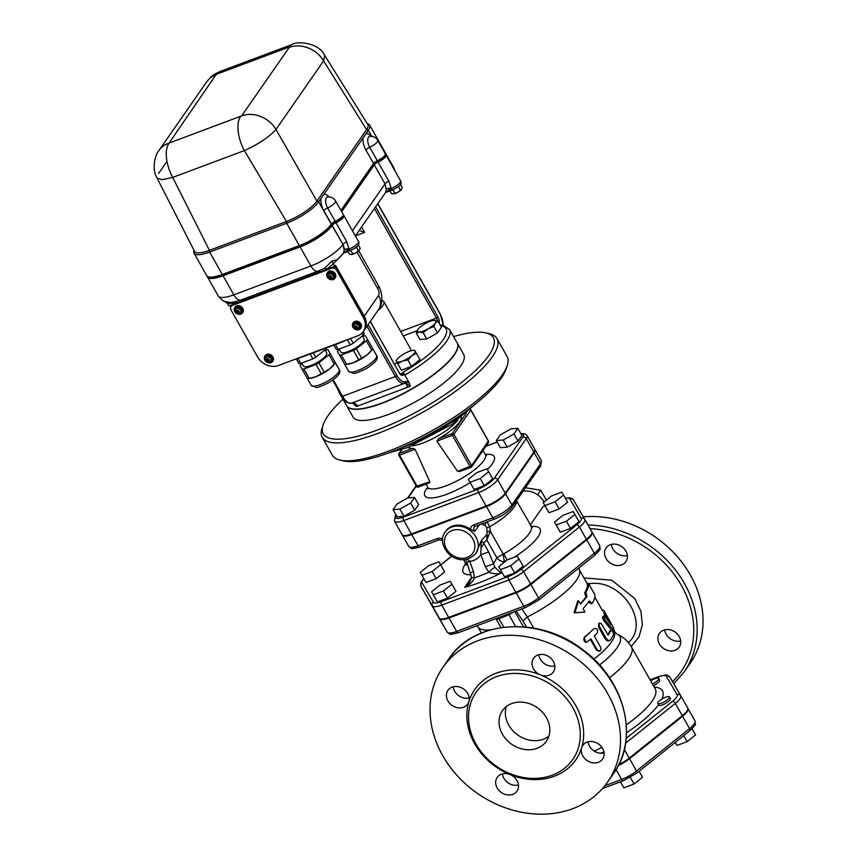 <?xml version="1.0" encoding="UTF-8"?>
<svg xmlns="http://www.w3.org/2000/svg" width="857" height="857" viewBox="0 0 857 857"><rect width="100%" height="100%" fill="white"/><g stroke="black" fill="none" stroke-linecap="round" stroke-linejoin="round"><path stroke-width="1.29" d="M650.667 680.887A6.685 1.843 150.5 0 1 658.679 678.401A6.685 1.843 150.5 0 1 658.679 678.412A6.685 1.843 150.5 0 1 652.434 684.015M658.679 678.412L659.633 680.094A6.685 1.843 150.5 0 1 653.377 685.686M667.346 699.923A6.685 1.843 150.5 0 1 661.518 703.222A6.685 1.843 150.5 0 1 657.812 703.479A6.685 1.843 150.5 0 1 658.122 702.247A6.685 1.843 150.5 0 1 664.25 697.791A6.685 1.843 150.5 0 1 669.456 696.891A6.685 1.843 150.5 0 1 667.346 699.923M669.456 696.891L670.399 698.573A6.685 1.843 150.5 0 1 665.493 703.468A6.685 1.843 150.5 0 1 658.754 705.161L657.812 703.479M675.209 742.43L676.966 745.451L687.132 741.637L695.584 734.888L692.102 728.739M675.241 742.408L676.966 745.451M683.725 735.627L687.132 741.637M620.436 781.83L623.885 787.84L634.051 784.026L642.504 777.278L639.108 771.268M620.479 781.82L623.885 787.84M630.334 777.449L634.051 784.026M618.336 765.558A17.086 4.714 -29.5 0 0 629.541 758.681L636.505 770.989A2.678 1.296 51.4 0 1 636.687 773.196L689.767 730.807A2.678 1.296 -128.6 0 0 689.585 728.6L636.505 770.989A17.086 4.714 150.5 0 1 621.646 779.42A2.678 1.275 69.5 0 0 623.425 780.716L636.687 773.196M687.743 708.118L687.989 708.546A17.086 4.714 -29.5 0 1 688 708.568L694.963 720.866A17.086 4.714 150.5 0 1 694.963 720.876L688 708.568A17.086 4.714 -29.5 0 1 682.611 716.291L629.541 758.681M296.222 358.858L298.932 363.55L296.265 358.837M302.628 356.458A2.678 1.275 -110.5 0 1 302.821 356.769A18.736 5.163 -29.5 0 1 297.882 358.237L300.775 363.422L312.88 358.89L310.127 354.027M372.27 349.324A17.665 4.863 150.5 0 1 371.681 350.095L366.421 340.797A17.665 4.863 -29.5 0 0 367.46 339.297L372.72 348.595A17.665 4.863 150.5 0 1 372.27 349.324L371.381 350.588A16.058 4.424 150.5 0 1 367.085 354.894A16.058 4.424 150.5 0 1 353.116 362.811A16.058 4.424 150.5 0 1 347.128 364.311L345.585 364.418A17.665 4.863 150.5 0 1 344.793 364.439L339.522 355.141A17.665 4.863 -29.5 0 0 341.365 355.002L346.624 364.3A17.665 4.863 150.5 0 1 345.585 364.418M367.46 339.297L365.414 335.794A17.665 4.863 -29.5 0 0 363.582 335.923L362.65 336.276M339.361 349.463L338.526 350.127A17.665 4.863 -29.5 0 0 337.487 351.627L344.793 364.439M346.624 364.3L353.116 362.811L358.729 359.769L353.47 350.47A17.665 4.863 -29.5 0 0 356.351 348.842L361.611 358.14L367.085 354.894L371.681 350.095M341.365 355.002L353.47 350.47M361.611 358.14A17.665 4.863 150.5 0 1 358.729 359.769M356.351 348.842L366.421 340.797M337.487 351.627L339.522 355.141M339.136 349.056L340.829 352.056A13.38 3.685 -29.5 0 0 354.284 348.67A13.38 3.685 -29.5 0 0 364.118 338.879L362.415 335.869M363.175 331.723L364.289 333.705A17.665 4.863 150.5 0 1 363.25 335.205L362.04 333.062M333.823 345.157L336.362 349.538L333.866 345.146M335.451 344.546L338.194 349.41A17.665 4.863 150.5 0 1 336.362 349.538M350.524 338.526L353.191 343.239L363.25 335.205M353.191 343.239A17.665 4.863 150.5 0 1 350.309 344.878L347.374 339.704M338.194 349.41L350.309 344.878M625.61 743.137L675.327 703.415A17.086 4.714 -29.5 0 0 680.715 695.691L687.689 708.011A17.086 4.714 150.5 0 1 687.689 708.011A17.086 4.714 150.5 0 1 682.301 715.734L629.22 758.124A17.086 4.714 150.5 0 1 618.818 764.615M591.812 531.758L599.675 545.641A16.958 4.671 150.5 0 1 599.675 545.641A16.958 4.671 150.5 0 1 594.329 553.301L538.507 597.886A16.958 4.671 150.5 0 1 523.756 606.253L516.16 592.819L449.014 617.961A16.958 4.671 -29.5 0 1 439.598 618.647L428.275 599.204A16.958 4.671 -29.5 0 0 428.275 599.204L435.859 612.626A16.958 4.671 150.5 0 1 435.859 612.616M538.292 600.232A2.678 1.296 -128.6 0 0 538.689 600.082L594.512 555.507A2.678 1.296 51.4 0 0 594.329 553.301L586.724 539.867L530.901 584.453A16.958 4.671 -29.5 0 1 516.16 592.819M428.211 599.075A16.958 4.671 -29.5 0 0 428.264 599.193L435.87 612.637A16.958 4.671 150.5 0 1 435.859 612.626L435.892 612.669A2.678 2.571 -30.2 0 1 435.87 612.637L447.193 632.08L439.598 618.647M552.283 775.178A58.876 49.106 -145.2 0 0 572.765 759.527A58.876 49.106 -145.2 0 0 538.967 678.273A58.876 49.106 -145.2 0 0 476.085 692.317A58.876 49.106 -145.2 0 0 484.837 756.185A58.876 49.106 -145.2 0 0 552.283 775.178M537.082 748.311A26.76 22.325 34.8 0 1 506.433 739.677A26.76 22.325 34.8 0 1 502.448 710.657A26.76 22.325 34.8 0 1 537.157 707.593A26.76 22.325 34.8 0 1 546.391 741.198A26.76 22.325 34.8 0 1 537.082 748.311M602.621 748.515A12.041 10.048 -145.2 0 0 592.733 741.637A12.041 10.048 -145.2 0 0 582.814 745.344A12.041 10.048 -145.2 0 0 581.667 747.711A12.041 10.048 -145.2 0 0 588.309 761.295A12.041 10.048 -145.2 0 0 602.589 759.088A12.041 10.048 -145.2 0 0 602.621 748.515M588.073 741.808A12.041 10.048 -145.2 0 0 604.078 752.928M512.775 794.353A12.041 10.048 -145.2 0 0 516.975 791.15A12.041 10.048 -145.2 0 0 510.054 774.535A12.041 10.048 -145.2 0 0 497.199 777.406A12.041 10.048 -145.2 0 0 498.978 790.465A12.041 10.048 -145.2 0 0 512.775 794.353M502.448 773.871A12.041 10.048 -145.2 0 0 518.453 784.991M447.911 700.908A12.041 10.048 -145.2 0 0 457.799 707.786A12.041 10.048 -145.2 0 0 467.708 704.079A12.041 10.048 -145.2 0 0 468.854 701.712A12.041 10.048 -145.2 0 0 462.212 688.128A12.041 10.048 -145.2 0 0 447.932 690.335A12.041 10.048 -145.2 0 0 447.911 700.908M453.192 686.8A12.041 10.048 -145.2 0 0 454.649 691.224A12.041 10.048 -145.2 0 0 469.186 697.919M506.294 706.586A26.76 22.325 -145.2 0 0 515.132 732.917A26.76 22.325 -145.2 0 0 543.402 739.227A26.76 22.325 -145.2 0 0 548.866 736.174M538.807 654.737A12.041 10.048 -145.2 0 0 554.811 665.857M540.467 674.898A12.041 10.048 -145.2 0 0 553.333 672.017A12.041 10.048 -145.2 0 0 551.544 658.958A12.041 10.048 -145.2 0 0 537.757 655.069A12.041 10.048 -145.2 0 0 533.557 658.272A12.041 10.048 -145.2 0 0 540.467 674.898A61.543 51.334 -145.2 0 0 468.854 701.712A61.543 51.334 -145.2 0 0 510.054 774.535A61.543 51.334 -145.2 0 0 581.667 747.711A61.543 51.334 -145.2 0 0 540.467 674.898M627.345 555.529A12.041 10.048 34.8 0 1 620.275 555.068A12.041 10.048 34.8 0 1 611.352 544.409M621.679 564.892A12.041 10.048 34.8 0 1 607.881 561.003A12.041 10.048 34.8 0 1 606.092 547.944A12.041 10.048 34.8 0 1 621.711 546.573A12.041 10.048 34.8 0 1 625.867 561.689A12.041 10.048 34.8 0 1 621.679 564.892M680.672 640.95A12.041 10.048 34.8 0 1 666.135 634.244A12.041 10.048 34.8 0 1 664.678 629.831M659.397 643.95A12.041 10.048 34.8 0 1 659.419 633.366A12.041 10.048 34.8 0 1 675.037 631.995A12.041 10.048 34.8 0 1 679.194 647.11A12.041 10.048 34.8 0 1 659.397 643.95M673.752 683.725L684.314 671.695L690.206 663.211A100.344 83.707 -145.2 0 0 683.479 564.367A100.344 83.707 -145.2 0 0 583.338 516.846M588.695 583.863C620.789 577.768 650.806 622.471 628.47 642.654M586.724 539.867A16.958 4.671 -29.5 0 0 592.069 532.208A16.958 4.671 -29.5 0 0 592.069 532.197L599.664 545.62C599.793 550.601 602.332 547.291 594.512 555.507M572.765 808.665A100.344 83.707 34.8 0 1 457.799 776.292A100.344 83.707 34.8 0 1 442.865 667.442A100.344 83.707 34.8 0 1 573.033 655.98A100.344 83.707 34.8 0 1 607.667 781.98A100.344 83.707 34.8 0 1 572.765 808.665M516.064 611.095L522.984 620.993L527.387 616.954L521.838 608.931M503.895 627.174L498.185 617.79M508.565 613.901L515.539 626.467M527.387 616.954A58.201 16.047 -29.5 0 0 579.557 570.355L578.818 568.041M611.78 630.409L603.992 620.875C602.203 617.576 602.064 616.312 603.564 617.083M607.442 619.975L603.992 613.483M605.138 612.809L610.837 624.571L604.742 616.537C603.221 615.787 603.36 617.072 605.149 620.372L614.426 631.031L613.248 631.62L612.369 631.095M585.813 642.257L584.067 637.394A58.201 16.047 -29.5 0 0 593.74 628.813L594.704 628.567C597.308 628.256 598.143 629.745 597.243 633.044L594.265 635.915L600.789 647.485L600.971 649.531L600.029 650.977L597.522 650.388L590.955 638.84L586.884 642.107L584.345 641.357L583.788 639.408L584.41 637.747L593.74 628.813M599.386 651.224L596.472 650.152L590.366 639.354M609.466 640.297C608.149 641.55 606.638 640.907 604.924 638.358L598.593 627.163L598.764 623.35L599.846 622.964L599.075 624.292L599.439 626.446L605.963 638.015C607.688 640.565 609.209 641.197 610.548 639.9L613.526 634.898C613.237 632.038 612.391 630.548 610.998 630.42L608.288 634.941M607.699 634.726A58.201 16.047 -29.5 0 0 609.841 630.934L610.302 630.731M580.275 603.724A58.201 16.047 -29.5 0 0 585.92 597.018L584.71 592.626A58.201 16.047 -29.5 0 0 587.174 583.831L588.352 583.188C589.027 585.481 588.191 588.48 585.824 592.198L587.024 596.611L580.532 604.185L578.636 600.821L574.886 612.723L584.967 612.016L583.071 608.663L589.552 601.089L592.155 603.392L591.041 603.821L588.448 601.496M584.967 612.016L574.083 612.819L577.682 601.068L578.636 600.821M584.71 592.626L585.824 592.198M585.92 597.018L587.024 596.611M574.083 612.819L574.886 612.723M592.155 603.392C594.522 599.675 595.369 596.676 594.683 594.383L588.352 583.188M608.063 634.941L601.464 623.875L599.846 622.964M610.023 630.72L611.191 630.206L609.841 630.934M608.716 640.865L610.548 639.9M610.43 624.014L610.837 624.571M602.492 610.72L603.724 610.141L613.333 627.506L614.426 631.031M604.742 616.537L604.046 615.969L602.717 616.526M402.276 534.907A16.808 4.628 -29.5 0 0 402.404 535.207A16.808 4.628 -29.5 0 0 411.735 534.543L486.465 506.562A16.808 4.628 -29.5 0 0 505.576 493.782L534.168 452.646A16.808 4.628 -29.5 0 0 534.961 449.55A16.808 4.628 -29.5 0 0 534.768 449.282M544.066 501.966A18.061 15.062 -145.2 0 0 538.282 495.271A18.061 15.062 -145.2 0 0 536.868 494.285A18.061 15.062 -145.2 0 0 523.027 491.318M544.966 505.748L543.059 506.605L530.226 525.073M507.173 559.921L517.339 556.107L519.063 559.053L510.601 565.813L500.434 569.616L498.72 566.67L507.173 559.921L503.712 553.879L496.856 557.757C498.71 560.274 501.291 561.603 504.612 561.721A6.685 0.653 82.2 0 1 503.209 554.04L490.375 531.361A4.017 0.975 1.6 0 0 487.087 531.929L486.776 539.942L490.375 531.361L489.808 526.744A4.017 1.018 -11.7 0 0 486.808 527.976L487.087 531.929M470.579 572.744L473.45 571.555L469.754 561.314L466.915 562.503L471.318 576.815A6.685 1.253 -0.5 0 0 471.318 576.815C471.596 577.875 470.889 579.846 469.197 582.717L464.676 587.334C469.443 585.031 472.71 581.871 474.489 577.854A64.629 17.815 150.5 0 0 488.897 572.197C492.904 573.954 496.921 574.254 500.938 573.119L494.928 567.28L488.672 551.94L483.659 543.049L481.248 540.756L480.809 554.833L485.448 566.852L488.897 572.197A6.685 1.093 -43 0 1 494.928 567.28M478.87 524.934A4.017 3.353 -145.2 0 0 479.106 525.223L479.62 524.655M481.484 523.959L485.244 525.512L486.808 527.976M483.112 523.348A4.017 2.657 -56.2 0 0 483.027 524.345M486.647 522.02A4.017 3.149 -56.9 0 0 485.244 525.512M516.375 500.884A37.462 10.327 -29.5 0 1 489.808 526.744L486.969 521.731M488.136 535.829A4.017 0.943 16.3 0 1 486.583 534.779L481.248 540.756L475.881 553.429A18.736 15.63 -145.2 0 0 475.914 536.964A18.736 15.63 -145.2 0 0 445.126 532.047C434.467 545.588 458.077 571.876 475.881 553.429M471.318 576.815A6.685 1.253 -0.5 0 0 474.489 577.854L473.45 571.555M466.915 562.503L465.533 559.557M488.672 551.94L480.809 554.833C477.788 558.839 474.103 560.992 469.754 561.314L467.247 559.107M485.448 566.852L493.332 563.949L496.856 557.757L486.776 539.942L483.659 543.049A6.685 3.739 140.5 0 1 481.227 547.473M479.106 525.223L474.874 531.319L470.45 529.272A18.736 15.63 -145.2 0 0 445.758 531.136L445.126 532.047M565.384 498.271L570.537 497.885L573.44 499.856L591.748 531.629A16.958 4.671 150.5 0 1 591.759 531.651A16.958 4.671 150.5 0 1 586.413 539.31L530.59 583.896A16.958 4.671 150.5 0 1 515.839 592.262L448.693 617.404A16.958 4.671 150.5 0 1 439.277 618.09L427.954 598.647A16.958 4.671 150.5 0 1 427.943 598.636A16.958 4.671 150.5 0 1 427.943 598.625L420.98 586.317A16.958 4.671 -29.5 0 0 420.991 586.338L432.314 605.77A16.958 4.671 -29.5 0 0 441.73 605.096L508.876 579.943A16.958 4.671 -29.5 0 0 523.627 571.587L579.45 527.001A16.958 4.671 -29.5 0 0 584.785 519.331A16.958 4.671 -29.5 0 0 584.785 519.321A2.678 2.571 149.8 0 0 584.763 519.288L573.451 499.877A2.678 2.571 149.8 0 0 569.862 498.956L581.185 518.399A14.28 3.931 150.5 0 1 576.697 524.87L520.874 569.455A14.28 3.931 150.5 0 1 508.447 576.493L441.301 601.635A14.28 3.931 150.5 0 1 433.374 602.214L422.051 582.781A14.28 3.931 150.5 0 1 423.861 578.754M546.38 500.124L540.756 490.204L525.502 487.762M538.282 495.271L536.868 494.285M537.81 494.446L540.756 490.204M420.251 572.38L428.704 565.62L438.87 561.817L440.584 564.763L432.132 571.512L421.965 575.326L420.251 572.38L426.015 582.481L421.965 575.326M440.584 564.763L444.644 571.93L436.181 578.679L426.015 582.481M436.181 578.679L432.132 571.512M431.574 591.812L440.027 585.063L450.193 581.26L451.907 584.195L443.455 590.955L433.288 594.758L431.574 591.812L437.338 601.925L433.288 594.758M451.907 584.195L455.967 591.362L447.515 598.122L437.338 601.925M447.515 598.122L443.455 590.955M519.063 559.053L523.113 566.22L514.661 572.969L504.494 576.782L500.434 569.616M514.661 572.969L510.601 565.813M504.494 576.782L498.72 566.67M566.423 521.227L556.257 525.03L554.543 522.084L562.995 515.336L573.162 511.533L574.886 514.468L566.423 521.227L570.483 528.383L560.317 532.197L554.543 522.084M574.886 514.468L578.936 521.634L570.483 528.383M560.317 532.197L556.257 525.03M563.552 495.035L555.1 501.784L544.934 505.587L543.22 502.652L551.672 495.892L561.838 492.089L567.613 502.191L559.16 508.951L548.983 512.754L543.22 502.652M548.983 512.754L544.934 505.587M559.16 508.951L555.1 501.784M396.127 515.1A2.678 2.228 34.8 0 0 395.291 515.775L394.488 521.217L402.083 534.65A16.808 4.628 150.5 0 0 411.424 533.986L486.144 506.005L478.549 492.571A16.808 4.628 -29.5 0 0 497.66 479.791L526.252 438.655A16.808 4.628 -29.5 0 0 527.044 435.549L534.65 448.982A16.808 4.628 150.5 0 1 533.847 452.089L526.252 438.655A2.678 2.228 34.8 0 0 522.781 437.241L494.189 478.367A14.13 3.899 150.5 0 1 478.12 489.122L403.401 517.103A14.13 3.899 150.5 0 1 396.159 515.153M486.144 506.005A16.808 4.628 150.5 0 0 505.266 493.214L533.847 452.089M476.835 625.781L478.41 627.581A58.201 16.047 -29.5 0 0 491.018 629.724M436.834 441.141L452.378 435.324L470.107 466.669A1.339 0.643 69.5 0 0 470.996 467.311L459.738 471.532L457.574 471.361L436.834 441.141L438.602 438.677A30.991 8.538 -29.5 0 0 461.462 417.22M481.741 451.96L479.277 455.817M415.088 449.293L429.807 481.752L429.432 482.877L418.162 487.097A1.339 0.643 -110.5 0 1 417.273 486.455L399.544 455.11L415.088 449.293L412.892 448.307L399.33 453.385L401.976 449.571M407.986 447.472A30.991 8.538 -29.5 0 0 412.892 448.307M488.683 471.757L492.743 478.913L484.28 485.673L474.114 489.476L468.351 479.363L476.803 472.614L486.969 468.811L488.683 471.757L480.231 478.506L470.065 482.309L468.351 479.363M414.542 497.446L418.602 504.612L414.702 510.204L403.958 516.3L397.091 516.803L393.042 509.636L396.93 504.045L407.686 497.949L414.542 497.446L410.653 503.038L399.898 509.144L393.042 509.636M517.853 428.329L521.913 435.495L518.014 441.087L507.269 447.183L500.402 447.686L496.353 440.519L500.242 434.928L510.997 428.832L517.853 428.329L513.964 433.931L503.209 440.027L496.353 440.519M403.958 516.3L399.898 509.144M414.702 510.204L410.653 503.038M474.114 489.476L470.065 482.309M484.28 485.673L480.231 478.506M507.269 447.183L503.209 440.027M518.014 441.087L513.964 433.931M457.242 343.1A63.557 17.515 150.5 0 1 457.306 343.207A63.557 17.515 150.5 0 1 381.986 403.293A63.557 17.515 150.5 0 1 346.678 405.8A63.557 17.515 150.5 0 1 346.624 405.693M457.306 343.207L463.648 354.402A63.557 17.515 150.5 0 1 388.328 414.488A63.557 17.515 150.5 0 1 353.009 416.995L346.678 405.8M453.578 336.608A97.677 26.921 150.5 0 1 485.973 332.902A97.677 26.921 150.5 0 1 471.554 374.155A97.677 26.921 150.5 0 1 377.583 429.935A97.677 26.921 150.5 0 1 323.089 425.061A97.677 26.921 150.5 0 1 342.95 399.201M323.089 425.061L322.018 428.371A100.344 27.66 -29.5 0 0 322.253 437.349A100.344 27.66 -29.5 0 0 378.012 433.385A100.344 27.66 -29.5 0 0 496.931 338.526A100.344 27.66 -29.5 0 0 489.358 333.694L485.973 332.902M496.931 338.526L507.065 356.437A100.344 27.66 150.5 0 1 507.301 365.414A100.344 27.66 150.5 0 1 388.146 451.296A100.344 27.66 150.5 0 1 339.961 460.091A100.344 27.66 150.5 0 1 332.387 455.26L322.253 437.349M339.961 460.091L343.357 460.884A97.677 26.921 -29.5 0 0 390.256 452.325A97.677 26.921 -29.5 0 0 506.241 368.735L507.301 365.414M354.584 404.172L356.298 406.475L357.744 406.014L410.267 386.261L409.4 383.186L404.783 375.023A63.557 17.515 -29.5 0 0 449.582 329.549L457.188 342.982A63.557 17.515 150.5 0 1 381.868 403.069A63.557 17.515 150.5 0 1 346.549 405.575L338.954 392.142A63.557 17.515 -29.5 0 0 340.347 393.717M343.882 215.643A8.024 2.217 150.5 0 1 343.957 215.739A8.024 2.217 150.5 0 1 335.976 222.691A4.017 1.103 -29.5 0 0 332.173 225.423L332.077 225.562A28.099 7.745 150.5 0 1 300.111 246.945L223.056 275.793A28.099 7.745 150.5 0 1 207.448 276.907A28.099 7.745 150.5 0 1 207.394 276.8M383.047 148.764A28.099 7.745 150.5 0 1 383.111 148.882A28.099 7.745 150.5 0 1 383.39 150.414M393.234 189.504A2.678 1.275 -110.5 0 1 392.902 189.772L385.575 192.514L391.285 188.422L388.853 181.127L378.087 162.091A4.017 1.103 -29.5 0 0 374.284 164.833L341.686 211.733M385.993 155.042A8.024 2.217 150.5 0 1 386.068 155.149A8.024 2.217 150.5 0 1 378.087 162.091M388.853 181.127A4.017 1.103 -29.5 0 0 385.05 183.859L386.293 189.408L385.554 192.514L355.376 235.932M386.271 189.74A4.017 2.185 4.7 0 1 391.21 188.626A2.678 1.275 -110.5 0 0 392.902 189.772C400.498 185.712 402.126 183.944 400.637 180.891A8.024 2.217 150.5 0 1 391.285 188.422A4.017 1.928 3.7 0 0 386.293 189.408M332.173 225.423L342.939 244.459L344.182 250.008L343.443 253.115L349.088 249.226L346.742 241.717L335.976 222.691M343.957 215.739L358.526 241.492A8.024 2.217 150.5 0 1 349.174 249.012A4.017 1.928 3.7 0 0 344.182 250.008M351.113 250.105A2.678 1.275 -110.5 0 1 350.792 250.373A2.678 1.275 -110.5 0 1 349.088 249.226A4.017 2.185 4.7 0 0 344.16 250.33M358.526 241.492C360.508 245.006 356.244 247.63 350.792 250.373L343.443 253.115L342.821 253.993A10.702 8.924 -145.2 0 0 342.843 244.588A28.099 7.745 150.5 0 1 310.887 265.97L233.832 294.829A28.099 7.745 150.5 0 1 218.214 295.944L207.448 276.907M224.748 301.418L227.501 303.496L228.905 305.97L334.584 266.398L333.18 263.924L343.1 253.597M357.037 252.087L377.712 288.616A5.356 2.56 -110.5 0 1 378.558 295.515L364.236 316.126L335.419 265.188L334.584 266.398M366.978 326.249L395.623 376.866A13.38 6.395 69.5 0 0 404.525 383.336L405.939 383.143L410.267 386.261M342.821 253.993L337.69 259.553L332.023 261.042L324.717 268.155L318.001 271.155A10.702 5.11 -110.5 0 1 310.887 265.97L300.111 246.945M332.023 261.042L333.18 263.924L326.774 269.323A2.678 1.36 -118.1 0 0 324.717 268.155M228.969 302.296L224.855 301.46M230.169 305.499L230.876 306.752M364.236 316.126A16.058 13.391 34.8 0 1 364.214 330.234A16.058 13.391 34.8 0 1 364.171 330.288M359.212 230.426L364.643 232.397L361.59 226.998M404.783 375.023L403.144 372.142L400.958 374.455M356.298 406.475L352.73 403.069L351.691 403.122L404.525 383.336A1.339 1.178 -110.6 0 0 405.157 381.676A12.041 5.753 -110.5 0 1 397.145 375.848L368.135 324.589M357.744 406.014A6.685 5.667 -108.5 0 0 352.73 403.069A1.339 1.136 99.2 0 1 352.409 403.069L351.691 403.122A13.38 6.395 -110.5 0 1 342.789 396.652L333.223 379.758M377.958 310.448A20.065 5.528 -29.5 0 0 383.872 301.718L410.471 348.724A20.065 5.528 150.5 0 1 410.342 350.974M397.07 362.65A20.065 5.528 150.5 0 1 394.52 364.096M433.974 320.4L437.82 320.947L441.419 327.31L437.531 332.912L426.775 339.008L419.919 339.511L416.32 333.148L417.809 329.549A10.702 2.946 -29.5 0 0 419.298 332.098A10.702 2.946 -29.5 0 0 428.104 328.799A10.702 2.946 -29.5 0 0 435.42 322.95A10.702 2.946 -29.5 0 0 433.974 320.4A10.702 2.946 -29.5 0 0 433.931 320.4A10.702 2.946 -29.5 0 0 425.126 323.7A10.702 2.946 -29.5 0 0 417.809 329.549L417.809 329.549M413.138 350.395L414.67 350.288L419.994 359.597L411.542 366.346L401.365 370.16L396.459 361.525A10.702 2.946 -29.5 0 0 402.404 361.086A10.702 2.946 -29.5 0 0 411.714 355.805A10.702 2.946 -29.5 0 0 415.077 350.963A10.702 2.946 -29.5 0 0 413.138 350.395A10.702 2.946 -29.5 0 0 409.143 351.391A10.702 2.946 -29.5 0 0 399.823 356.673A10.702 2.946 -29.5 0 0 396.962 359.544A10.702 2.946 -29.5 0 0 396.459 361.525L396.052 360.851L396.962 359.544M231.036 310.009A4.017 3.353 34.8 0 1 231.047 306.485A4.017 3.353 34.8 0 1 232.44 305.413L331.509 268.316A4.017 3.353 34.8 0 1 336.715 270.437L363.314 317.454A16.058 13.391 34.8 0 1 363.282 331.563A16.058 13.391 34.8 0 1 357.701 335.837L278.45 365.51A16.058 13.391 34.8 0 1 257.636 357.026L231.036 310.009M353.116 322.885A4.681 3.91 34.8 0 1 353.255 322.671A4.681 3.91 34.8 0 1 359.329 322.136A4.681 3.91 34.8 0 1 360.947 328.017A4.681 3.91 34.8 0 1 360.797 328.22M265.059 355.869A4.681 3.91 34.8 0 1 265.199 355.644A4.681 3.91 34.8 0 1 271.273 355.119A4.681 3.91 34.8 0 1 272.89 360.99A4.681 3.91 34.8 0 1 272.73 361.204M327.385 272.697A4.681 3.91 34.8 0 1 327.524 272.483A4.681 3.91 34.8 0 1 333.598 271.948A4.681 3.91 34.8 0 1 335.216 277.829A4.681 3.91 34.8 0 1 335.066 278.032M234.925 307.32A4.681 3.91 34.8 0 1 235.064 307.106A4.681 3.91 34.8 0 1 241.138 306.57A4.681 3.91 34.8 0 1 242.756 312.451A4.681 3.91 34.8 0 1 242.595 312.655M363.282 331.563L364.129 330.352A16.058 13.391 -145.2 0 0 364.15 316.244L337.551 269.227A4.017 3.353 -145.2 0 0 333.234 266.902M232.515 304.621A4.017 3.353 -145.2 0 0 231.883 305.274L231.047 306.485M240.828 314.123A4.681 3.91 34.8 0 1 235.461 312.612A4.681 3.91 34.8 0 1 234.764 307.534A4.681 3.91 34.8 0 1 240.838 306.999A4.681 3.91 34.8 0 1 242.456 312.88A4.681 3.91 34.8 0 1 240.828 314.123M235.568 308.402A3.546 2.957 34.8 0 1 235.696 308.177A3.546 2.957 34.8 0 1 240.303 307.77A3.546 2.957 34.8 0 1 241.524 312.227A3.546 2.957 34.8 0 1 241.363 312.43M235 310.63A3.546 2.957 34.8 0 1 235.407 308.606A3.546 2.957 34.8 0 1 240.003 308.199A3.546 2.957 34.8 0 1 241.224 312.655A3.546 2.957 34.8 0 1 239.992 313.598A3.546 2.957 34.8 0 1 239.467 313.737M235.643 309.12A3.074 2.571 34.8 0 1 240.849 312.387A3.074 2.571 34.8 0 1 240.656 312.612M236.832 312.976A1.735 1.446 34.8 0 1 238.289 310.459A1.735 1.446 34.8 0 1 237.443 313.223L236.832 312.976L237.175 311.862L235.911 311.348L237.335 311.327L237.678 310.213L238.289 310.459L237.946 311.573L239.21 312.087L237.785 312.109L237.443 313.223A1.735 1.446 34.8 0 1 236.832 312.976L237.657 312.537M237.882 310.298L237.335 311.327M237.432 311.187L237.25 312.366M237.593 311.262L237.175 311.862M333.298 279.5A4.681 3.91 34.8 0 1 327.931 277.989A4.681 3.91 34.8 0 1 327.235 272.901A4.681 3.91 34.8 0 1 333.309 272.365A4.681 3.91 34.8 0 1 334.926 278.246A4.681 3.91 34.8 0 1 333.298 279.5M328.027 273.769A3.546 2.957 34.8 0 1 328.167 273.554A3.546 2.957 34.8 0 1 332.762 273.147A3.546 2.957 34.8 0 1 333.994 277.604A3.546 2.957 34.8 0 1 333.834 277.807M327.47 276.008A3.546 2.957 34.8 0 1 327.867 273.983A3.546 2.957 34.8 0 1 332.473 273.576A3.546 2.957 34.8 0 1 333.694 278.022A3.546 2.957 34.8 0 1 332.462 278.964A3.546 2.957 34.8 0 1 331.938 279.114M328.102 274.497A3.074 2.571 34.8 0 1 333.309 277.754A3.074 2.571 34.8 0 1 333.127 277.989M329.292 278.354A1.735 1.446 34.8 0 1 330.748 275.836A1.735 1.446 34.8 0 1 329.913 278.6L329.292 278.354L329.634 277.24L328.381 276.725L328.542 276.179L329.806 276.693L330.138 275.59L330.748 275.836L330.416 276.95L331.67 277.454L331.509 278L330.245 277.486L329.913 278.6A1.735 1.446 34.8 0 1 329.292 278.354L330.116 277.904M330.352 275.675L329.806 276.693M329.891 276.565L329.72 277.743M330.052 276.629L329.634 277.24M270.962 362.661A4.681 3.91 34.8 0 1 265.595 361.151A4.681 3.91 34.8 0 1 264.899 356.073A4.681 3.91 34.8 0 1 270.973 355.537A4.681 3.91 34.8 0 1 272.59 361.418A4.681 3.91 34.8 0 1 270.962 362.661M265.702 356.94A3.546 2.957 34.8 0 1 265.831 356.726A3.546 2.957 34.8 0 1 270.437 356.319A3.546 2.957 34.8 0 1 271.658 360.765A3.546 2.957 34.8 0 1 271.498 360.979M265.134 359.169A3.546 2.957 34.8 0 1 265.541 357.144A3.546 2.957 34.8 0 1 270.137 356.737A3.546 2.957 34.8 0 1 271.358 361.193A3.546 2.957 34.8 0 1 270.126 362.136A3.546 2.957 34.8 0 1 269.601 362.275M265.766 357.669A3.074 2.571 34.8 0 1 270.973 360.926A3.074 2.571 34.8 0 1 270.791 361.161M267.03 361.558A1.735 1.446 34.8 0 1 268.359 358.965L267.995 360.144L269.205 361.118L267.866 360.572L267.502 361.75L267.384 360.379L266.184 359.404L267.513 359.951L268.359 358.965A1.735 1.446 34.8 0 1 267.03 361.558L267.716 361.054M267.684 359.715L267.384 360.379M268.091 358.858L267.513 359.951M267.812 359.769L267.448 360.947M359.019 329.688A4.681 3.91 34.8 0 1 353.662 328.177A4.681 3.91 34.8 0 1 352.966 323.1A4.681 3.91 34.8 0 1 359.04 322.564A4.681 3.91 34.8 0 1 360.658 328.445A4.681 3.91 34.8 0 1 359.019 329.688M353.759 323.967A3.546 2.957 34.8 0 1 353.898 323.742A3.546 2.957 34.8 0 1 358.494 323.335A3.546 2.957 34.8 0 1 359.715 327.792A3.546 2.957 34.8 0 1 359.565 327.995M353.191 326.196A3.546 2.957 34.8 0 1 353.598 324.171A3.546 2.957 34.8 0 1 358.205 323.764A3.546 2.957 34.8 0 1 359.426 328.22A3.546 2.957 34.8 0 1 358.194 329.163A3.546 2.957 34.8 0 1 357.669 329.302M353.834 324.696A3.074 2.571 34.8 0 1 359.04 327.952A3.074 2.571 34.8 0 1 358.858 328.177M355.087 328.574A1.735 1.446 34.8 0 1 356.416 325.992L356.062 327.17L357.39 327.717L355.934 327.599L355.569 328.777L355.451 327.395L354.112 326.849L355.58 326.978L356.416 325.992A1.735 1.446 34.8 0 1 355.087 328.574L355.784 328.081M355.741 326.742L355.451 327.395M356.148 325.885L355.58 326.978M355.869 326.796L355.516 327.974M302.821 356.769L340.24 342.757A18.736 5.163 -29.5 0 0 345.896 340.25M313.266 352.859L315.762 357.251A17.665 4.863 150.5 0 1 312.88 358.89M326.828 347.781A17.665 4.863 150.5 0 1 325.821 349.217L325.328 348.338M315.762 357.251L325.821 349.217M300.775 363.422A17.665 4.863 150.5 0 1 298.932 363.55M301.707 363.068L303.399 366.068A13.38 3.685 -29.5 0 0 316.865 362.693A13.38 3.685 -29.5 0 0 326.688 352.891L324.985 349.881M330.031 353.309L335.291 362.607A17.665 4.863 150.5 0 1 334.841 363.336A17.665 4.863 150.5 0 1 334.251 364.107L328.992 354.809A17.665 4.863 -29.5 0 0 330.031 353.309L327.995 349.806A17.665 4.863 -29.5 0 0 326.153 349.945L325.221 350.288M301.932 363.475L301.096 364.15A17.665 4.863 -29.5 0 0 300.057 365.65L302.103 369.153A17.665 4.863 -29.5 0 0 303.935 369.013L309.195 378.323L315.687 376.823L321.311 373.781L316.04 364.482A17.665 4.863 -29.5 0 0 318.922 362.854L328.992 354.809M303.935 369.013L316.04 364.482M321.311 373.781A17.665 4.863 -29.5 0 0 324.192 372.152L329.656 368.906A16.058 4.424 150.5 0 1 315.687 376.823A16.058 4.424 150.5 0 1 309.698 378.333L308.156 378.43A17.665 4.863 150.5 0 1 307.363 378.451L302.103 369.153M318.922 362.854L324.192 372.152M300.057 365.65L307.363 378.451M309.195 378.323A17.665 4.863 150.5 0 1 308.156 378.43M334.841 363.336L333.951 364.611A16.058 4.424 150.5 0 1 329.656 368.906L334.251 364.107M416.395 353.234L411.714 355.805L407.932 359.983L402.404 361.086L397.766 363.797L396.459 361.525M411.542 366.346L407.932 359.983M414.67 350.288L415.077 350.963M401.365 370.16L397.766 363.797M426.775 339.008L423.176 332.645L419.298 332.098L416.32 333.148M437.531 332.912L433.931 326.549L428.104 328.799L423.176 332.645M437.82 320.947L435.42 322.95L433.931 326.549M223.816 301.043L224.791 301.45M401.537 189.354L401.537 189.354A5.356 1.478 150.5 0 1 397.873 192.279A5.356 1.478 150.5 0 1 393.47 193.928A5.356 1.478 150.5 0 1 393.449 193.928L397.873 192.279L401.537 189.354L402.276 187.554L400.476 184.362M398.601 186.462L400.337 190.35M398.344 186.837L397.498 187.319M393.824 189.397L392.967 189.879L394.959 193.403M389.956 190.875L391.531 193.65L393.449 193.928M359.426 249.955L359.426 249.955A5.356 1.478 150.5 0 1 355.762 252.869A5.356 1.478 150.5 0 1 351.359 254.518A5.356 1.478 150.5 0 1 351.338 254.529L355.762 252.869L359.415 249.955A5.356 1.478 150.5 0 1 359.415 249.955L360.165 248.155L358.365 244.963M356.491 247.062L358.226 250.951M356.233 247.427L355.376 247.919M351.713 249.998L350.856 250.48L352.848 253.993M347.846 251.476L349.42 254.25L351.359 254.518M343.25 214.518A8.024 2.217 150.5 0 1 343.325 214.625A8.024 2.217 150.5 0 1 335.333 221.577A4.017 1.103 -29.5 0 0 331.541 224.309L331.445 224.438A28.099 7.745 150.5 0 1 299.479 245.82L222.424 274.679A28.099 7.745 150.5 0 1 206.816 275.793A28.099 7.745 150.5 0 1 206.762 275.675M385.361 153.917A8.024 2.217 150.5 0 1 385.436 154.024A8.024 2.217 150.5 0 1 377.455 160.977A4.017 1.103 -29.5 0 0 373.652 163.708L341.054 210.618M382.415 147.65A28.099 7.745 150.5 0 1 382.479 147.758A28.099 7.745 150.5 0 1 382.758 149.289M206.816 275.793L207.319 276.682A28.099 7.745 -29.5 0 0 222.938 275.579L299.993 246.72A28.099 7.745 -29.5 0 0 331.948 225.337L332.045 225.198A4.017 1.103 150.5 0 1 335.848 222.466A8.024 2.217 -29.5 0 0 343.828 215.514L343.325 214.625M341.557 211.508L374.155 164.608A4.017 1.103 150.5 0 1 377.958 161.866A8.024 2.217 -29.5 0 0 385.939 154.924L385.436 154.024M383.261 150.189A28.099 7.745 -29.5 0 0 382.983 148.657L382.479 147.758M367.289 123.729L367.567 123.794A28.099 7.745 150.5 0 1 369.688 125.143A28.099 7.745 150.5 0 1 368.349 130.328L318.654 201.834A28.099 7.745 150.5 0 1 286.688 223.216L209.633 252.065A28.099 7.745 150.5 0 1 194.025 253.179A28.099 7.745 150.5 0 1 193.961 250.662L194.046 250.405M382.629 149.064A28.099 7.745 -29.5 0 0 382.351 147.533L369.688 125.143M194.025 253.179L206.687 275.568A28.099 7.745 -29.5 0 0 222.306 274.454L299.361 245.605A28.099 7.745 -29.5 0 0 331.316 224.223L331.413 224.084A4.017 1.103 150.5 0 1 335.216 221.352A8.024 2.217 -29.5 0 0 343.196 214.4L335.59 200.966A8.024 8.024 0 0 0 327.781 196.939L327.642 196.96M340.925 210.394L373.523 163.483A4.017 1.103 150.5 0 1 377.326 160.752A8.024 2.217 -29.5 0 0 385.307 153.799L377.712 140.366A8.024 8.024 0 0 0 369.903 136.338L369.753 136.359M371.756 136.359L368.349 130.328L366.614 129.621L323.614 60.901L324.707 55.394L367.846 124.608A26.76 7.381 150.5 0 1 366.614 129.621L316.919 201.127A26.76 7.381 150.5 0 1 286.474 221.492L209.419 250.34A26.76 7.381 150.5 0 1 194.518 251.326L157.077 178.117L162.08 179.702L172.718 177.42A26.76 12.78 -110.5 0 1 168.808 143.515L215.91 74.827A26.76 22.325 -145.2 0 0 206.612 81.94L206.612 81.94C213.618 73.391 215.193 74.013 220.367 71.367L220.367 71.367A26.76 12.78 -110.5 0 0 217.089 74.034L288.755 47.199A26.76 12.78 -110.5 0 1 292.033 44.532L292.033 44.532A26.76 12.78 -110.5 0 1 292.087 44.51M331.316 224.223L318.654 201.834L316.919 201.127L275.986 129.439A26.76 22.325 -145.2 0 0 241.642 115.888L168.283 143.365A26.76 22.325 34.8 0 0 158.974 150.478L158.974 150.478C154.335 155.995 151.946 169.975 157.077 178.117M222.306 274.454L209.633 252.065L209.419 250.34L172.718 177.42L244.384 150.586C258.557 144.147 269.087 137.099 275.986 129.439L323.614 60.901A26.76 22.325 34.8 0 0 289.28 47.349L241.642 115.888M299.361 245.605L286.688 223.216L286.474 221.492L244.384 150.586A26.76 12.78 -110.5 0 1 240.474 116.67M158.899 150.586A26.76 22.325 34.8 0 1 158.974 150.478L206.612 81.94M377.326 160.752L369.721 147.318A7.831 3.739 -110.5 0 1 369.903 136.338M335.216 221.352L327.61 207.919A7.831 3.739 -110.5 0 1 327.781 196.939M383.872 301.718A20.065 5.528 -29.5 0 0 382.351 300.743L381.793 300.614M603.917 751.932L600.457 753.217M650.131 679.933L658.347 676.859A14.408 3.974 150.5 0 1 666.35 676.28L677.116 694.759A14.408 3.974 150.5 0 1 672.584 701.283L626.199 738.327M661.893 699.076A70.917 19.55 -29.5 0 0 654.127 687.003M626.521 732.821A70.917 19.55 -29.5 0 0 658.508 704.722M594.276 751.139A70.917 19.55 -29.5 0 0 601.893 747.368M689.36 730.946A2.678 1.296 -128.6 0 0 689.767 730.807C697.652 722.547 695.081 725.858 694.963 720.876A17.086 4.714 150.5 0 1 689.585 728.6L682.611 716.291M616.087 769.597L621.646 779.42L604.903 785.698M376.577 355.473A16.058 4.424 150.5 0 1 364.782 367.225A16.058 4.424 150.5 0 1 348.628 371.285L353.512 373.363C353.984 374.027 358.108 372.516 365.875 368.842C375.441 362.832 379.008 358.376 376.577 355.473L372.709 348.628M629.22 758.124L624.335 749.489M682.301 715.734L675.327 703.415A2.678 1.296 51.4 0 0 672.584 701.283M680.683 695.627L669.938 677.191A2.678 2.571 -30.2 0 0 669.928 677.169L680.694 695.648A2.678 2.571 -30.2 0 1 680.704 695.68A17.086 4.714 -29.5 0 0 680.704 695.68L680.694 695.648A2.678 2.571 -30.2 0 0 677.116 694.759M687.678 707.989L680.726 695.702M525.866 607.281A2.678 1.275 -110.5 0 1 525.534 607.549A2.678 1.275 -110.5 0 1 523.756 606.253L456.61 631.395L449.014 617.961M458.72 632.423A2.678 1.275 -110.5 0 1 458.388 632.691L525.534 607.549L538.689 600.082A2.678 1.296 -128.6 0 0 538.507 597.886L530.901 584.453M447.215 632.112C451.35 634.662 447.236 635.262 458.388 632.691A2.678 1.275 -110.5 0 1 456.61 631.395A16.958 4.671 150.5 0 1 447.193 632.08A2.678 2.571 -30.2 0 1 447.193 632.08L435.892 612.669A2.678 2.571 -30.2 0 0 435.902 612.691M684.314 671.695A100.344 83.707 -145.2 0 0 680.737 577.393A100.344 83.707 -145.2 0 0 587.988 524.977M590.066 528.662A97.677 81.469 34.8 0 1 682.451 587.399A97.677 81.469 34.8 0 1 672.531 681.626M599.536 665.032A60.654 16.722 -29.5 0 0 617.201 634.255L614.094 631.202M593.869 659.172A58.201 16.047 -29.5 0 0 614.169 631.33M631.213 646.521L639.033 636.837L642.418 624.624L640.929 611.33L634.758 598.54L611.791 580.2L583.949 577.907M666.35 676.28A2.678 2.571 -30.2 0 1 669.928 677.169C665.793 674.62 669.917 673.998 658.679 676.591A2.678 1.275 -110.5 0 0 658.347 676.859M442.865 667.442L448.757 658.958A100.344 83.707 34.8 0 1 578.925 647.496A100.344 83.707 34.8 0 1 613.558 773.496L607.667 781.98M609.509 677.801A65.561 18.072 -29.5 0 0 631.534 647.089C628.052 641.165 623.275 636.89 617.201 634.255M495.903 618.647L496.085 618.915A5.356 1.478 150.5 0 1 496.085 618.904L496.085 618.915A5.356 1.478 150.5 0 0 499.095 618.69A72.92 20.097 -29.5 0 0 508.876 614.694A5.356 1.478 150.5 0 0 512.872 612.294M522.984 620.993L526.412 627.067M533.665 628.106L527.366 616.965M523.434 626.788L514.821 611.555M604.924 638.358L605.963 638.015M598.593 627.163L599.632 626.821M584.067 637.394L584.806 637.34M596.472 650.152L597.297 650.034M603.564 612.648L604.742 612.005M611.769 630.398L612.948 629.831M603.992 620.875L605.149 620.372M442.64 539.01A6.685 5.581 -145.2 0 0 437.252 538.56L418.077 545.738A16.808 4.628 150.5 0 1 408.735 546.402L402.404 535.207M420.187 546.766A2.678 1.275 -110.5 0 1 419.855 547.034A2.678 1.275 -110.5 0 1 418.077 545.738L411.735 534.543M514.007 557.361A44.157 12.169 -29.5 0 0 531.051 526.53A37.462 10.327 150.5 0 1 503.712 553.879M471.232 577.897L464.676 587.334A70.917 19.55 -29.5 0 0 500.938 573.119L501.656 571.865M467.793 564.977A37.462 10.327 150.5 0 1 465.844 563.435A44.157 12.169 -29.5 0 0 471.114 574.726M472.871 538.999A16.058 13.391 34.8 0 1 459.641 558.057A16.058 13.391 34.8 0 1 446.476 534.789A16.058 13.391 34.8 0 1 472.871 538.999M534.961 449.55L541.303 460.745A16.808 4.628 150.5 0 1 540.499 463.841L511.908 504.977A16.808 4.628 150.5 0 1 492.796 517.757L473.621 524.945A6.685 5.581 -145.2 0 0 470.45 529.272M473.621 524.945A2.678 1.275 69.5 0 0 475.399 526.23L494.575 519.053A2.678 1.275 69.5 0 1 492.796 517.757L486.465 506.562M505.576 493.782L511.908 504.977A2.678 2.228 34.8 0 1 511.908 507.323L540.499 466.187A2.678 2.228 34.8 0 0 540.499 463.841L534.168 452.646M474.874 531.319A4.017 3.353 34.8 0 1 474.339 527.034L475.399 526.23M442.587 540.349L439.03 539.856A2.678 1.275 -110.5 0 1 437.252 538.56M427.954 598.647L420.991 586.338A2.678 2.571 -30.2 0 1 422.051 582.781M439.277 618.09L432.314 605.77A2.678 2.571 -30.2 0 1 433.374 602.214M448.693 617.404L441.73 605.096A2.678 1.275 -110.5 0 1 441.301 601.635M515.839 592.262L508.876 579.943A2.678 1.275 -110.5 0 1 508.447 576.493M530.59 583.896L523.627 571.587A2.678 1.296 -128.6 0 0 520.874 569.455M586.413 539.31L579.45 527.001A2.678 1.296 -128.6 0 0 576.697 524.87M543.059 506.605L545.041 505.866M565.491 498.463A14.28 3.931 150.5 0 1 569.862 498.956M584.763 519.288A2.678 2.571 149.8 0 0 581.185 518.399M440.712 564.988L451.725 556.193M411.424 533.986L403.818 520.553L478.549 492.571A2.678 1.275 69.5 0 1 478.12 489.122M505.266 493.214L497.66 479.791A2.678 2.228 34.8 0 0 494.189 478.367M631.534 647.089L655.262 689.017A65.561 18.072 150.5 0 1 626.328 724.861M394.488 521.217A16.808 4.628 -29.5 0 0 403.818 520.553A2.678 1.275 69.5 0 1 403.401 517.103M486.562 455.549L485.276 454.381A33.155 9.138 150.5 0 1 474.992 469.379A33.155 9.138 150.5 0 1 446.047 485.823A33.155 9.138 150.5 0 1 427.568 487.033L427.911 488.736M427.643 487.183A39.84 10.98 -29.5 0 0 446.958 494.189A39.84 10.98 -29.5 0 0 470.161 482.577M487.376 469.497A39.84 10.98 -29.5 0 0 485.373 454.521M412.292 445.79A30.863 8.506 -29.5 0 0 423.101 442.962A30.863 8.506 -29.5 0 0 457.799 420.048M429.807 481.752L416.588 486.262M398.859 454.917L399.544 455.11A1.339 0.643 -110.5 0 1 399.33 453.385A1.339 1.114 -145.2 0 0 398.859 453.739L401.697 449.657M418.323 486.969A1.339 0.643 -110.5 0 1 418.162 487.097A1.339 1.339 0 0 1 416.534 486.508L398.794 455.163A1.339 1.339 0 0 1 398.859 453.739M488.297 441.087L471.629 465.651L453.899 434.306L470.739 410.064L488.479 441.409A1.339 1.114 34.8 0 1 488.479 442.587L480.595 453.921M479.513 455.485L471.629 466.829A1.339 1.339 0 0 1 470.996 467.311A1.339 0.643 69.5 0 0 471.168 467.183A1.339 1.114 -145.2 0 0 471.629 465.651L457.574 471.361M466.422 413.085L452.164 433.599A1.339 0.643 69.5 0 0 452.378 435.324L453.899 434.306A1.339 1.114 -145.2 0 0 452.164 433.599L438.602 438.677M465.49 411.542A63.557 17.515 150.5 0 1 406.25 446.165A63.557 17.515 150.5 0 1 401.033 448.007M520.981 433.867A14.13 3.899 150.5 0 1 522.781 437.241M485.876 446.326L497.231 442.073M408.136 497.906L416.32 486.144M228.948 302.296L228.648 302.275C231.315 302.692 235.418 301.932 240.946 300.004A10.702 5.11 -110.5 0 1 233.832 294.829L223.056 275.793M346.742 241.717A4.017 1.103 -29.5 0 0 342.939 244.459L332.077 225.562M395.141 171.186L393.877 167.908A28.099 7.745 150.5 0 1 394.156 169.44M374.284 164.833L385.05 183.859L352.452 230.769M227.501 303.496L236.703 303.057A2.678 1.178 76.7 0 0 235.525 301.664M370.245 321.557L399.244 372.816A5.356 2.56 69.5 0 0 403.465 374.873A1.339 1.114 -145.2 0 0 401.729 374.166A4.017 1.918 -110.5 0 1 401.258 374.563L399.073 372.506M407.536 387.375L405.939 383.143A1.339 1.136 99.2 0 0 406.561 381.547L405.157 381.676M318.997 270.769A2.678 1.275 -110.5 0 1 320.261 271.776M243.206 300.625A2.678 1.275 69.5 0 0 241.963 299.629M358.719 250.747L378.473 285.66A16.058 4.424 150.5 0 1 377.712 288.616M378.473 285.66C381.215 289.42 384.418 302.639 378.526 309.634A16.058 13.391 -145.2 0 0 378.558 295.515M355.451 235.836L364.643 232.397M377.723 203.784L440.102 314.037A12.041 5.753 -110.5 0 1 443.144 325.306M439.159 323.314A5.356 2.56 69.5 0 0 437.991 317.069L375.612 206.816M403.465 374.873L404.279 373.706M399.244 372.816L370.353 321.396M409.4 383.186L406.561 381.547M342.104 396.459L397.145 375.848M374.455 208.487L436.47 318.086L400.712 331.477M403.24 335.944L417.134 330.748M437.991 317.069L436.47 318.086A4.017 1.918 -110.5 0 1 437.424 320.839M355.344 405.297L352.409 403.069A1.339 1.136 99.2 0 1 352.216 403.015M440.402 325.51A60.879 16.776 150.5 0 1 403.144 372.142M364.15 316.244L363.314 317.454M336.715 270.437L337.551 269.227M332.227 267.277L331.509 268.316M232.44 305.413L233.158 304.385M239.435 313.683A3.074 2.571 -145.2 0 0 239.446 309.002A3.074 2.571 -145.2 0 0 235.364 309.506M331.905 279.061A3.074 2.571 -145.2 0 0 331.916 274.379A3.074 2.571 -145.2 0 0 327.824 274.883C327.492 278.986 329.206 280.1 332.977 278.246L333.309 277.754M269.569 362.232A3.074 2.571 -145.2 0 0 269.58 357.551A3.074 2.571 -145.2 0 0 265.434 358.14M357.637 329.249A3.074 2.571 -145.2 0 0 357.637 324.567A3.074 2.571 -145.2 0 0 353.502 325.167M335.28 362.64L339.158 369.485A16.058 4.424 150.5 0 1 327.363 381.247A16.058 4.424 150.5 0 1 311.209 385.296L306.774 377.466M222.938 275.579L222.424 274.679M299.993 246.72L299.479 245.82M331.948 225.337L331.445 224.438M332.045 225.198L331.541 224.309M335.848 222.466L335.333 221.577M374.155 164.608L373.652 163.708M377.958 161.866L377.455 160.977M215.91 74.827L217.089 74.034M371.124 136.306A11.741 5.613 69.5 0 0 366.068 133.596M363.036 137.966A11.741 5.613 69.5 0 0 365.928 150.05A4.017 1.103 -29.5 0 1 369.721 147.318A8.024 2.217 -29.5 0 0 377.712 140.366M365.928 150.05L373.523 163.483M329.013 196.906A11.741 5.613 69.5 0 0 323.957 194.196M320.925 198.567A11.741 5.613 69.5 0 0 323.807 210.651A4.017 1.103 -29.5 0 1 327.61 207.919A8.024 2.217 -29.5 0 0 335.59 200.966M323.807 210.651L331.413 224.084M166.976 161.352L158.599 173.393M602.482 788.558L623.425 780.716M344.203 363.454L348.628 371.285M650.056 679.815L658.679 676.591M448.757 658.958C474.028 620.082 538.957 615.647 582.192 649.295C624.678 679.472 639.708 738.016 613.558 773.496M496.085 618.915L500.991 627.581M602.642 610.966L594.833 597.136M587.27 583.778L579.418 569.905M628.256 642.396L628.481 641.775M586.167 642.279L585.47 642.311M532.197 527.687L516.471 500.756M466.24 565.009L463.733 559.717M494.575 519.053C502.298 515.935 508.083 512.025 511.908 507.323M540.499 466.187L541.303 460.745M439.03 539.856L419.855 547.034C408.8 549.551 412.945 549.058 408.735 546.402M584.785 519.331L591.759 531.651M423.754 578.561L420.766 582.792L420.98 586.317M440.648 564.87L451.607 556.118M481.388 633.034L478.11 627.228M426.1 484.13L427.568 487.033M482.898 450.611L485.276 454.381M488.479 442.587A1.339 1.339 0 0 0 488.544 441.162L470.804 409.817A1.339 1.339 0 0 0 470.439 409.4M388.917 452.817L408.028 447.461L451.018 424.89L475.86 403.626M395.291 515.775L395.966 514.8M407.675 497.949L416.127 485.79M486.015 446.133L497.167 441.955M527.044 435.549L524.902 433.781L520.82 433.567M393.877 167.908L383.111 148.882M386.068 155.149L400.637 180.891M225.059 301.546C223.977 301.857 221.695 299.993 218.214 295.944M378.526 309.634L364.214 330.234M318.001 271.155L240.946 300.004M443.39 325.371L440.166 313.791L377.83 203.623M351.691 403.122C347.439 403.497 344.225 401.355 342.039 396.705L332.677 380.154M338.954 392.142L338.097 389.742M449.582 329.549L443.144 325.306L440.037 324.878M235.793 308.874L235.343 309.527C235.022 313.619 236.746 314.733 240.506 312.869L240.849 312.387M328.252 274.24L327.803 274.904M265.927 357.412L265.413 358.194C265.177 362.104 266.923 363.175 270.641 361.408L270.973 360.926M353.984 324.439L353.47 325.21C353.245 329.12 354.991 330.202 358.697 328.435L359.04 327.952M339.158 369.485C341.589 372.388 338.012 376.844 328.445 382.854C320.679 386.528 316.554 388.039 316.083 387.375L311.209 385.296M220.367 71.367L292.033 44.532C295.504 41.275 318.247 41.607 324.707 55.394"/></g></svg>
